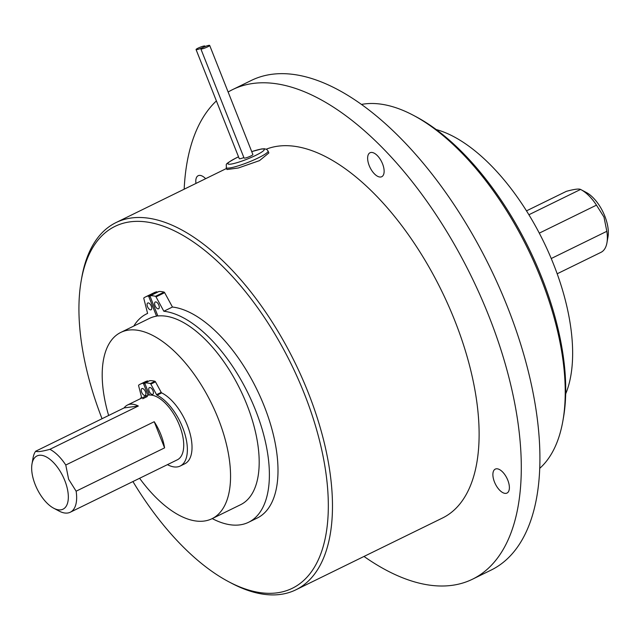<?xml version="1.0" encoding="UTF-8"?>
<svg xmlns="http://www.w3.org/2000/svg" width="640" height="640" viewBox="0 0 640 640"><rect width="100%" height="100%" fill="white"/><g stroke="black" fill="none" stroke-linecap="round" stroke-linejoin="round"><path stroke-width="0.96" d="M141.664 392.232A3.776 1.832 -116.1 0 0 145.216 395.376A3.776 1.832 -116.1 0 0 145.44 391.728A3.776 1.832 -116.1 0 0 141.888 388.592A3.776 1.832 -116.1 0 0 141.664 392.232M149.2 391.232A3.776 1.832 -116.1 0 0 152.752 394.368A3.776 1.832 -116.1 0 0 152.976 390.728A3.776 1.832 -116.1 0 0 149.424 387.584A3.776 1.832 -116.1 0 0 149.2 391.232M182.616 427.432A40 19.392 -116.1 0 0 157.032 395.176L161.688 392.896A40 19.392 -116.1 0 1 187.272 425.152A40 19.392 -116.1 0 1 184.864 463.752L180.208 466.032A40 19.392 -116.1 0 0 182.616 427.432M167.44 464.648A40 19.392 -116.1 0 0 180.208 466.032M149.28 394.656L148.104 395.232A35.56 17.24 -116.1 0 0 146.08 395.92A35.56 17.24 -116.1 0 0 146.04 395.944M148.104 395.232L143.656 384A0.888 0.432 -116.1 0 0 142.872 383.248A48.672 23.592 -116.1 0 0 140.32 384.144A48.672 23.592 -116.1 0 0 138.712 385.104A0.888 0.432 -116.1 0 0 138.616 385.736L141.4 396.68A0.888 0.432 -116.1 0 1 141.36 397.264A40 19.392 -116.1 0 0 140.432 398.688M148.168 381.44A0.888 0.432 -116.1 0 0 147.528 380.968A48.672 23.592 -116.1 0 0 144.976 381.864L140.32 384.144M164.584 447.88A35.56 17.24 -116.1 0 0 160.88 434.6A35.56 17.24 -116.1 0 0 154.224 421.712L164.584 447.88L76.128 491.192A35.56 17.24 63.9 0 1 70.288 512.224L177.36 459.792A35.56 17.24 -116.1 0 0 180.672 456.96A35.56 17.24 -116.1 0 0 176.816 419.488A35.56 17.24 -116.1 0 0 149.44 395.056L144.992 383.824A0.888 0.432 -116.1 0 1 145.048 382.968A0.888 0.432 -116.1 0 1 145.136 382.944A48.672 23.592 -116.1 0 1 150.272 383.56A0.888 0.432 -116.1 0 1 150.832 384.112L156.56 394.656A0.888 0.432 -116.1 0 0 157.032 395.176M156.56 394.656L161.216 392.376A0.888 0.432 -116.1 0 0 161.688 392.896M161.216 392.376L155.488 381.832A0.888 0.432 -116.1 0 0 154.928 381.28A48.672 23.592 -116.1 0 0 149.792 380.664A0.888 0.432 -116.1 0 0 149.704 380.688A0.888 0.432 -116.1 0 0 149.632 380.744M147.512 306.648A3.776 1.832 -116.1 0 0 151.064 309.784A3.776 1.832 -116.1 0 0 151.296 306.144A3.776 1.832 -116.1 0 0 147.744 303A3.776 1.832 -116.1 0 0 147.512 306.648M155.048 305.64A3.776 1.832 -116.1 0 0 158.6 308.776A3.776 1.832 -116.1 0 0 158.832 305.136A3.776 1.832 -116.1 0 0 155.28 301.992A3.776 1.832 -116.1 0 0 155.048 305.64M255.608 410.336A116.008 56.232 -116.1 0 0 163.84 311.248L172.448 307.032A116.008 56.232 -116.1 0 1 264.216 406.112A116.008 56.232 -116.1 0 1 257.224 518.048L248.608 522.264A116.008 56.232 -116.1 0 0 255.608 410.336M212.232 518.592A116.008 56.232 -116.1 0 0 248.608 522.264M163.84 311.248L156.032 296.88A0.888 0.432 -116.1 0 0 155.472 296.328A48.672 23.592 -116.1 0 0 150.336 295.72A0.888 0.432 -116.1 0 0 150.248 295.744A0.888 0.432 -116.1 0 0 150.192 296.6L157.872 315.992A103.712 50.272 63.9 0 1 246.872 404.632A103.712 50.272 63.9 0 1 240.616 504.696L211.992 518.712A103.712 50.272 63.9 0 1 139.6 478.28M108.64 415.488A103.712 50.272 63.9 0 1 120.768 332.432L149.392 318.416A103.712 50.272 63.9 0 1 156.544 316.176L157.72 315.6M156.032 296.88L164.648 292.664A0.888 0.432 -116.1 0 0 164.088 292.112A48.672 23.592 -116.1 0 0 158.952 291.504A0.888 0.432 -116.1 0 0 158.864 291.52A0.888 0.432 -116.1 0 0 158.792 291.576M147.608 313.416A116.008 56.232 -116.1 0 0 146.568 313.896L147.6 313.392L143.824 298.512A0.888 0.432 -116.1 0 1 143.912 297.872A48.672 23.592 -116.1 0 1 145.52 296.92A48.672 23.592 -116.1 0 1 148.072 296.024A0.888 0.432 -116.1 0 1 148.864 296.776L156.544 316.176M157.328 292.272A0.888 0.432 -116.1 0 0 156.688 291.8A48.672 23.592 -116.1 0 0 154.136 292.704L145.52 296.92M146.568 313.896A116.008 56.232 -116.1 0 0 133.816 326.048M164.648 292.664L172.448 307.032M196.064 49.56A4.744 0.664 -21.6 0 0 202.84 47.496A4.744 0.664 -21.6 0 0 204.88 46.064A4.744 0.664 -21.6 0 0 198.104 48.128A4.744 0.664 -21.6 0 0 196.064 49.56L239.264 158.68A4.744 0.664 -21.6 0 0 243.88 157.56M200.864 48.92L244.064 158.032A4.744 0.664 -21.6 0 0 250.848 155.976A4.744 0.664 -21.6 0 0 252.88 154.544L209.68 45.424A4.744 0.664 -21.6 0 0 202.904 47.488A4.744 0.664 -21.6 0 0 200.864 48.92A4.744 0.664 -21.6 0 0 207.64 46.856A4.744 0.664 -21.6 0 0 209.68 45.424M226.216 167.632L226.976 169.536L238.344 167.984L259.52 160.616L268.848 152.96L268.096 151.048A22.52 3.152 158.4 0 1 258.416 157.832A22.52 3.152 158.4 0 1 226.216 167.632C227.088 163.44 222.952 165.416 236.072 157.984L238.528 156.816M120.768 332.432A103.712 50.272 63.9 0 1 218.24 418.648A103.712 50.272 63.9 0 1 211.992 518.712M102.04 418.72A201.496 97.672 63.9 0 1 81.24 280.52A201.496 97.672 63.9 0 1 176.592 231.928A201.496 97.672 63.9 0 1 304.384 393.88A201.496 97.672 63.9 0 1 228.768 581.768A201.496 97.672 63.9 0 1 132.92 481.552M81.24 280.52L81.768 277.512A204.456 99.112 63.9 0 1 116.024 222.576A204.456 99.112 63.9 0 1 308.192 392.544A204.456 99.112 63.9 0 1 295.864 589.816A204.456 99.112 63.9 0 1 231.464 583.192L228.768 581.768M266.28 149.176A204.456 99.112 63.9 0 1 454.832 320.728A204.456 99.112 63.9 0 1 442.504 518.008L295.864 589.816M184.168 189.208A272.608 132.144 63.9 0 1 216.392 100.904M228.128 92.024A272.608 132.144 63.9 0 1 232.696 89.56A272.608 132.144 63.9 0 1 488.912 316.176A272.608 132.144 63.9 0 1 472.48 579.216A272.608 132.144 63.9 0 1 364.008 556.448M232.696 89.56L251.312 80.44A272.608 132.144 63.9 0 1 507.536 307.064A272.608 132.144 63.9 0 1 491.104 570.096L472.48 579.216M361.488 104.416A204.456 99.112 63.9 0 1 413.192 115.216A204.456 99.112 63.9 0 1 540.952 278.56A204.456 99.112 63.9 0 1 562.888 420.896A204.456 99.112 63.9 0 1 539.712 468.36M413.192 115.216L415.888 116.64A201.496 97.672 63.9 0 1 541.8 277.616A201.496 97.672 63.9 0 1 563.416 417.888L562.888 420.896M436.2 129.544A160.008 77.56 63.9 0 1 553.64 264.424A160.008 77.56 63.9 0 1 565.672 393.928M369.216 165.624A13.336 6.464 -116.1 0 0 381.744 176.712A13.336 6.464 -116.1 0 0 382.552 163.848A13.336 6.464 -116.1 0 0 370.016 152.76A13.336 6.464 -116.1 0 0 369.216 165.624M494.464 481.976A13.336 6.464 -116.1 0 0 507 493.064A13.336 6.464 -116.1 0 0 507.8 480.192A13.336 6.464 -116.1 0 0 495.272 469.112A13.336 6.464 -116.1 0 0 494.464 481.976M526.496 210.864L566.36 191.344C574.152 189.208 578.888 188.576 580.576 189.44A35.56 17.24 63.9 0 1 580.912 189.616L586.304 192.472A29.632 14.36 63.9 0 1 604.824 216.144A29.632 14.36 63.9 0 1 608 236.768L606.944 242.784A35.56 17.24 63.9 0 1 600.984 252.336L557.176 273.784M580.912 189.616A35.56 17.24 63.9 0 1 596.472 205.144L603.976 217.08L606.832 231.304A35.56 17.24 63.9 0 1 606.944 242.784M539.296 233.136L596.472 205.144M528.904 214.744L580.576 189.44M551.24 258.528L606.832 231.304M205.632 178.696A13.336 6.464 -116.1 0 0 198.176 175.712A13.336 6.464 -116.1 0 0 195.96 183.432M32 463.92A29.632 14.36 63.9 0 1 46.024 456.776A29.632 14.36 63.9 0 1 64.816 480.592A29.632 14.36 63.9 0 1 53.696 508.216A29.632 14.36 63.9 0 1 35.176 484.544A29.632 14.36 63.9 0 1 32 463.92L33.056 457.904A35.56 17.24 63.9 0 1 35.664 451.232L124.112 407.912L138.328 406.016A35.56 17.24 -116.1 0 0 127.464 405.04A35.56 17.24 -116.1 0 0 124.112 407.912M138.328 406.016L49.88 449.328A35.56 17.24 63.9 0 1 65.776 465.024L154.224 421.712M76.128 491.192L68.624 479.248L65.776 465.024M49.88 449.328C42.072 451.464 37.336 452.096 35.664 451.232M70.288 512.224A35.56 17.24 63.9 0 1 59.088 511.072L53.696 508.216M142.768 398.752L147.424 396.472M143.656 384L144.888 383.4M142.872 383.248L147.528 380.968M150.832 384.112L155.488 381.832M150.272 383.56L154.928 381.28M145.136 382.944L149.792 380.664M150.336 295.72L158.952 291.504M155.472 296.328L164.088 292.112M148.864 296.776L150.088 296.176M148.072 296.024L156.688 291.8M238.544 156.848A19.56 2.736 -21.6 0 0 236.296 157.92A19.56 2.736 -21.6 0 0 230.712 164.136A19.56 2.736 -21.6 0 0 255.856 155.304A19.56 2.736 -21.6 0 0 264.144 149.248A19.56 2.736 -21.6 0 0 251.728 151.632M145.048 382.968L149.704 380.688M150.248 295.744L158.864 291.52M268.096 151.048L266.88 149.512L264.456 148.752L261.504 148.968L251.72 151.6M205.064 46.544L204.88 46.064M116.024 222.576L226.544 168.456M127.464 405.04L146.128 395.896"/></g></svg>
